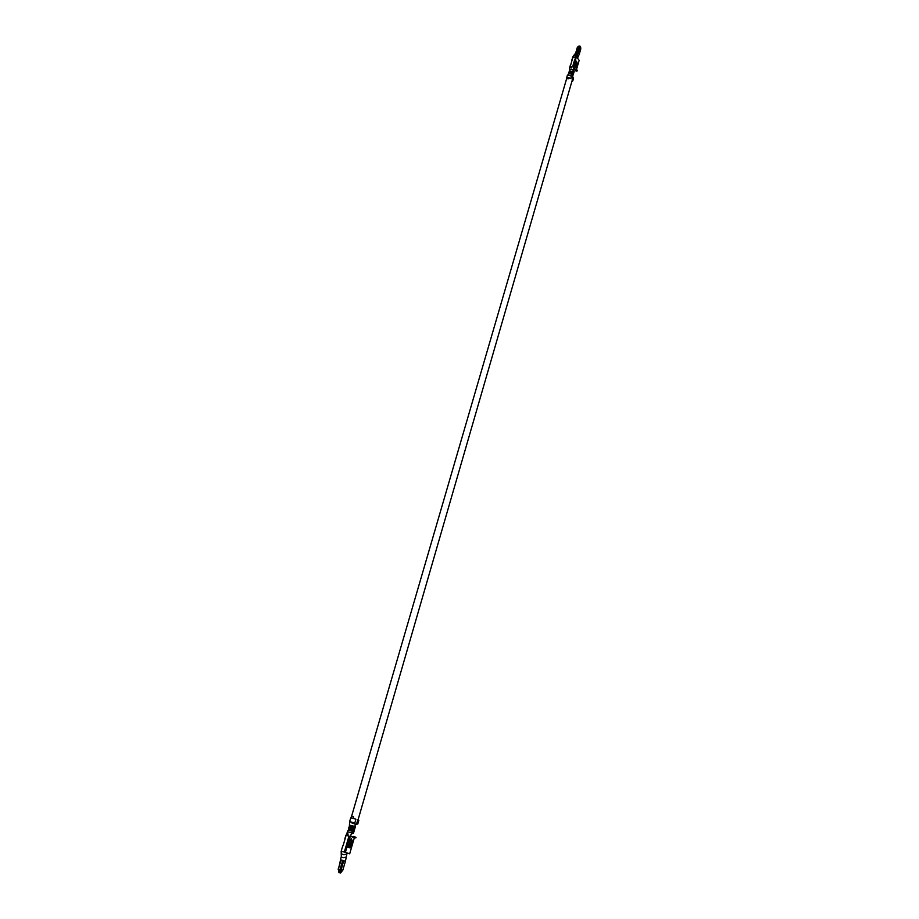 <?xml version="1.0" encoding="UTF-8"?>
<svg xmlns="http://www.w3.org/2000/svg" width="919" height="919" viewBox="0 0 919 919"><rect width="100%" height="100%" fill="white"/><g stroke="black" fill="none" stroke-linecap="round" stroke-linejoin="round"><path stroke-width="1.38" d="M351.38 833.051L352.747 833.579L351.311 833.28M354.791 826.526L355.504 824.09L354.458 823.654M355.458 824.251L351.127 822.643M568.941 74.979L573.019 77.207M571.342 66.708L571.032 67.903M572.606 76.311L574.18 71.579L573.755 70.453L571.296 69.212L569.585 70.108M573.238 69.959L573.72 67.546M571.48 66.777L573.513 66.88L575.237 69.27L576.684 69.442L577.339 70.878L575.788 70.556M569.849 67.501L570.802 66.892M569.78 67.282L569.596 70.051M571.216 74.14L572.123 74.359L572.353 73.543L572.939 74.14L572.491 72.75L568.838 72.635L573.18 73.325M568.367 74.267L569.424 73.52L571.204 74.025M566.483 79.16L567.115 75.921L568.964 74.979M568.838 72.635L569.079 71.82L573.41 72.509L573.651 71.693L569.309 71.004L573.651 71.693M572.928 75.863L572.123 74.359M568.39 74.186L568.597 73.451L572.353 73.543M570.423 78.517L567.689 77.483L566.495 78.747L568.47 78.781L566.495 78.747M566.403 78.379L567.689 77.483L570.871 78.402L571.595 75.932L568.413 75.025M572.778 80.918L573.49 78.471L572.905 77.093L572.192 79.551L572.778 80.918L571.79 81.722M573.743 64.64L574.007 63.135M573.295 70.005L573.881 68.006L575.351 69.316M574.834 64.698L575.765 61.493M570.09 67.007L570.435 65.502M570.676 65.019L571.859 60.93M573.582 64.583L574.846 60.217L576.179 61.194L575.443 60.206L576.454 56.725L572.813 57.357M575.742 61.251L576.11 64.399L576.179 61.194L576.983 62.262L577.27 65.295L576.11 64.399M573.513 66.88L574.088 64.881L575.409 67.673L575.776 67.19L575.949 65.743L575.122 64.64L574.513 65.456M576.362 64.744L575.685 67.076M576.558 64.353L577.27 65.295M574.088 64.881L573.249 64.571L574.616 59.907L575.443 60.206M575.122 64.64L574.628 65.651M575.776 67.19L576.661 65.134M574.846 60.217L575.627 56.415M577.431 47.547L579.062 45.95L579.338 46.8M579.039 45.973L577.959 46.789M579.177 46.789L580.785 48.454M579.59 46.88L579.544 46.099L580.28 46.272L580.728 49.166L580.682 47.328M576.558 69.327L579.154 60.344L576.454 56.725M577.109 63.595L576.983 62.262M576.684 69.442L577.339 70.878M576.569 69.855L574.789 69.212M575.742 53.371L577.35 52.636L579.223 54.347L577.511 58.138M577.603 57.587L576.11 55.094L573.686 55.599L572.744 57.058M579.223 54.347L580.728 49.166M579.062 45.95L577.982 46.846M568.964 77.518L568.229 78.471M568.918 77.816L568.47 78.781M572.893 74.083L573.1 73.348M573.364 72.452L573.582 71.716M348.002 835.382L348.002 833.935L347.681 835.268L346.991 835.095L347.933 835.463L348.083 834.015M352.816 833.349L347.658 831.741M351.805 832.809L349.128 839.495L349.99 839.805L351.322 838.53L352.126 840.575L351.552 842.551M345.084 838.438L345.831 835.302L350.036 836.37M349.622 825.124L353.953 826.227L353.585 827.491L354.447 827.789L352.597 833.073M349.358 826.445L349.679 821.655L354.711 822.953M353.424 833.43L355.343 826.79L353.953 826.227M348.623 828.972L353.424 830.225M348.485 828.869L348.852 827.605L353.792 828.961M349.22 826.342L353.585 827.491M351.966 818.048L355.906 819.197L354.814 822.987L349.645 821.643L350.736 817.864L351.966 818.048M357.755 824.09L356.675 823.631L357.767 819.84L358.847 820.311L357.755 824.09L356.859 823.975M344.234 841.804L344.533 840.759M349.358 841.712L347.899 846.744M348.554 839.69L346.52 846.686M346.107 835.36L345.188 838.53M347.692 847.077L351.184 842.413L348.163 847.249L347.003 846.836L345.395 852.35L341.466 851.304M350.679 845.549L350.001 847.904L349.427 847.697L352.299 842.815L351.184 842.413M351.092 842.39L351.506 840.403M349.243 841.678L350.978 842.252L349.243 841.678L349.794 839.782L348.439 839.311L346.314 846.629M338.33 869.282L340.88 859.908L345.441 861.252L347.072 852.924L349.679 853.843L347.049 852.97M349.128 839.495L348.439 839.311M351.299 838.519L351.851 840.471M351.805 840.46L350.978 842.252M348.979 836.049L345.935 846.525L347.003 846.836M338.996 871.855L340.352 869.902L339.915 870.569L338.651 869.684L339.054 871.809M338.64 870.155L338.456 869.317L340.352 869.902M340.11 871.361L340.512 869.891M338.433 869.742L338.962 872.636L339.766 872.705M338.962 872.625L340.421 872.97M340.57 869.902L339.548 872.476M340.34 873.039L342.787 870.213L345.441 861.252M340.811 869.971L340.811 871.591L341.248 870.098L342.477 870.626M344.912 838.415L348.117 830.144L353.057 831.488M352.712 837.347L355.814 837.944L350.61 836.152M345.199 838.473L343.063 845.802M349.427 847.697L348.163 847.249M347.072 852.924L345.395 852.35M354.286 837.91L349.679 853.843M355.814 837.944L355.998 837.312L353.229 836.451L352.253 837.175M346.67 854.038L343.683 854.681L341.167 853.728M346.325 857.071L343.35 857.726L341.144 857.048L338.445 869.351M338.158 869.248L341.167 859.966M339.054 871.706L338.617 870.04M339.054 871.901L338.651 869.684M349.668 841.781L350.219 839.886M351.001 817.853L351.517 816.095L353.424 816.543L353.482 818.438L353.424 816.543M354.447 827.789L354.01 829.03M354.366 827.778L349.369 826.388L349.013 827.605M353.712 830.328L353.275 831.569M353.631 830.305L348.634 828.915L348.278 830.133M347.933 835.463L347.014 835.095L347.956 833.97L347.336 835.314M571.101 67.88L571.411 66.719M572.985 73.106L573.226 72.291M572.514 74.749L572.755 73.922M573.456 71.475L573.755 70.453M572.594 72.716L572.824 71.9M572.675 66.57L573.249 64.571M573.065 71.085L573.364 70.062M572.032 60.355L573.054 56.875M575.26 69.718L576.259 71.05M578.361 56.45L576.868 53.957L574.789 54.922M577.35 52.636L579.05 46.8L577.672 47.053L575.983 52.877M578.177 52.934L579.878 47.099M572.284 73.474L572.491 72.75M572.755 71.843L572.974 71.119M354.527 826.422L354.16 827.686M353.218 828.754L352.85 830.018M339.065 871.637L339.674 869.96M338.617 871.005L338.996 872.556M340.122 872.97L340.811 871.591L341.581 871.844M352.482 831.293L352.023 832.878M345.935 846.525L344.326 852.028M353.045 837.083L354.619 837.657M354.608 837.508L354.791 836.876M353.758 837.255L353.941 836.623M342.776 845.744L341.179 851.247L341.317 856.887M342.695 860.368L339.984 869.719M343.763 860.678L341.052 870.029M342.534 870.523L343.028 869.558M339.777 872.728L340.432 871.419M338.663 870.959L339.054 872.533M339.433 871.89L339.915 870.569M353.482 827.468L353.126 828.72M352.747 829.995L352.391 831.258M347.945 833.958L346.991 835.095M566.575 78.85L351.632 816.118M572.238 80.206L358.031 819.932M356.917 823.78L356.721 824.446M572.365 76.059L572.698 74.944M568.424 74.117L567.345 75.53M569.78 67.225L570.366 65.238M569.309 71.004L569.608 69.982M571.721 60.574L572.744 57.093M574.834 69.591L575.834 70.924M577.373 47.271L575.673 53.095L573.686 55.599M342.787 870.213L340.409 873.05"/></g></svg>
